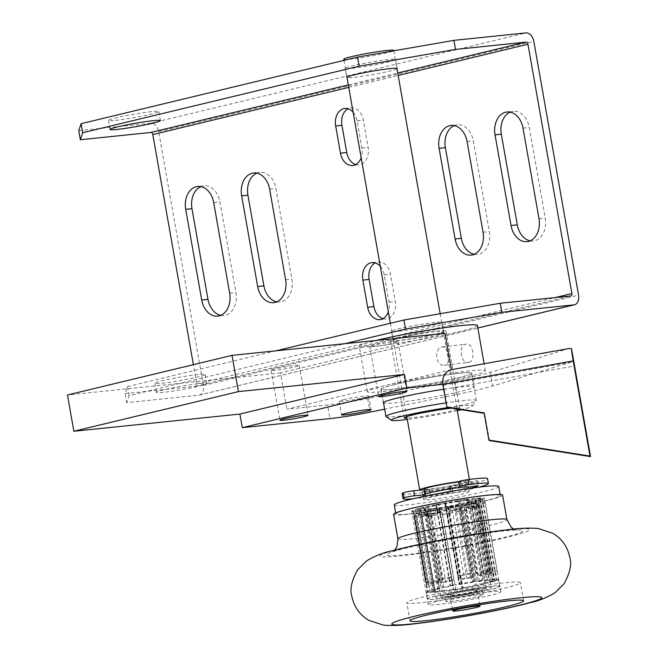 <?xml version="1.0" encoding="UTF-8"?>
<svg xmlns="http://www.w3.org/2000/svg" width="658" height="658" viewBox="0 0 658 658"><rect width="100%" height="100%" fill="white"/><g stroke="black" fill="none" stroke-linecap="round" stroke-linejoin="round"><path stroke-width="0.49" stroke-dasharray="3.29 2.47" d="M463.61 574.302A36.906 2.451 -10 0 1 467.435 573.661L455.443 505.665A36.906 2.451 170 0 0 451.618 506.306L463.61 574.302A6.917 0.461 170 0 0 457.869 575.775A6.917 0.461 170 0 0 464.77 575.026A6.917 0.461 170 0 0 471.498 573.373A6.917 0.461 170 0 0 467.435 573.661M446.56 510.123L446.165 507.861A28.138 1.875 -10 0 1 458.527 505.796L458.93 508.058A6.917 0.461 -10 0 1 453.773 509.193L453.378 506.923A23.524 1.563 170 0 0 450.327 507.433L450.722 509.695A6.917 0.461 -10 0 1 446.56 510.123A28.138 1.875 -10 0 0 446.33 510.164A28.138 1.875 170 0 0 440.186 511.34L453.296 585.678A28.138 1.875 170 0 0 442.423 588.063L429.312 513.725A28.138 1.875 -10 0 1 429.477 513.684L429.074 511.422A28.138 1.875 -10 0 1 439.569 509.119L439.972 511.381A6.917 0.461 -10 0 1 440.054 511.43A6.917 0.461 -10 0 1 438.113 512.105L437.718 509.843A23.524 1.563 170 0 0 435.127 510.411L435.522 512.672A6.917 0.461 -10 0 1 429.477 513.684M450.327 507.433A6.917 0.461 170 0 0 453.378 506.923M458.527 505.796A6.917 0.461 170 0 0 459.514 505.377A6.917 0.461 170 0 0 455.443 505.665M451.618 506.306A6.917 0.461 170 0 0 445.885 507.779A6.917 0.461 170 0 0 446.165 507.861M458.93 508.058A28.138 1.875 -10 0 1 459.144 508.034L472.255 582.371A28.138 1.875 170 0 0 459.44 584.501L445.137 503.37A7.148 0.477 -10 0 1 444.857 503.288A7.148 0.477 -10 0 1 445.622 502.926L445.137 502.868A35.524 2.361 170 0 0 435.859 504.637L436.344 504.702A7.148 0.477 -10 0 1 438.993 504.538A28.138 1.875 170 0 0 428.111 506.923A7.148 0.477 -10 0 1 425.175 507.154L423.423 507.367A35.524 2.361 170 0 0 417.657 508.897L419.409 508.683A7.148 0.477 -10 0 1 424.295 507.943L438.606 589.075A28.138 1.875 170 0 0 434.757 590.596L421.646 516.259A28.138 1.875 -10 0 1 421.663 516.242A28.138 1.875 170 0 0 421.581 516.423A28.138 1.875 170 0 0 421.934 516.637L435.045 590.983A28.138 1.875 170 0 0 440.021 590.925L426.91 516.579A28.138 1.875 -10 0 1 426.779 516.596L426.376 514.326A28.138 1.875 -10 0 1 421.572 514.383L421.975 516.645A6.917 0.461 -10 0 1 427.371 515.897L426.968 513.627A23.524 1.563 170 0 0 428.152 513.618L428.555 515.88A6.917 0.461 -10 0 1 428.646 515.938A6.917 0.461 -10 0 1 426.779 516.596M424.295 507.943A28.138 1.875 170 0 0 420.446 509.457A7.148 0.477 -10 0 1 415.453 510.238L413.257 510.633A35.524 2.361 170 0 0 413.117 510.904A35.524 2.361 170 0 0 413.693 511.208L415.897 510.814A7.148 0.477 -10 0 1 420.742 509.843A28.138 1.875 170 0 0 425.718 509.785A7.148 0.477 -10 0 1 421.013 510.756L419.393 511.143A35.524 2.361 170 0 0 425.833 510.493L427.453 510.106A7.148 0.477 -10 0 1 429.987 509.35A28.138 1.875 170 0 0 441.46 507.746A7.148 0.477 -10 0 1 439.24 508.453L438.96 508.659A35.524 2.361 170 0 0 448.386 507.079L448.666 506.882A7.148 0.477 -10 0 1 447.58 506.825A7.148 0.477 -10 0 1 447.703 506.701A28.138 1.875 170 0 0 460.304 504.299A7.148 0.477 -10 0 1 461.661 504.341A7.148 0.477 -10 0 1 461.612 504.415L462.796 504.332A35.524 2.361 170 0 0 470.807 502.572L469.615 502.654A7.148 0.477 -10 0 1 465.609 503.131A28.138 1.875 170 0 0 473.439 501.059A7.148 0.477 -10 0 1 477.659 500.524L479.764 500.195A35.524 2.361 170 0 0 482.594 499.077L480.496 499.397A7.148 0.477 -10 0 1 475.323 500.31A28.138 1.875 170 0 0 475.808 499.85A28.138 1.875 170 0 0 474.722 499.537A7.148 0.477 -10 0 1 479.879 498.6L481.911 498.188A35.524 2.361 170 0 0 478.251 498.229L476.211 498.641A7.148 0.477 -10 0 1 472.296 499.562A28.138 1.875 170 0 0 463.536 500.45A7.148 0.477 -10 0 1 467.221 499.554L468.233 499.241A35.524 2.361 170 0 0 459.794 500.425L458.782 500.738A7.148 0.477 -10 0 1 458.939 500.804A7.148 0.477 -10 0 1 457.943 501.231L459.144 508.034A28.138 1.875 170 0 1 464.737 507.244A28.138 1.875 -10 0 1 464.926 507.219L464.532 504.957A28.138 1.875 -10 0 1 472.979 504.102L473.382 506.364A6.917 0.461 -10 0 1 467.336 507.367L466.941 505.105A23.524 1.563 170 0 0 464.852 505.311L465.255 507.581A6.917 0.461 -10 0 1 464.367 507.515A6.917 0.461 -10 0 1 464.926 507.219M457.943 501.231A28.138 1.875 170 0 0 445.137 503.37M453.773 509.193A23.524 1.563 -10 0 1 465.255 507.581M464.852 505.311A6.917 0.461 170 0 0 466.941 505.105M472.979 504.102A6.917 0.461 170 0 0 477.593 502.844A6.917 0.461 170 0 0 476.894 502.761A36.906 2.451 170 0 0 474.278 503.033L486.27 571.021A6.917 0.461 170 0 0 479.369 572.23A6.917 0.461 170 0 0 475.956 573.241A6.917 0.461 170 0 0 482.849 572.493A6.917 0.461 170 0 0 489.585 570.84A6.917 0.461 170 0 0 488.886 570.757L476.894 502.761M474.278 503.033A6.917 0.461 170 0 0 464.532 504.957M486.27 571.021A36.906 2.451 -10 0 1 488.886 570.757M473.382 506.364A28.138 1.875 -10 0 1 473.489 506.364L486.599 580.701A28.138 1.875 170 0 0 477.848 581.59L463.536 500.45M472.296 499.562L473.489 506.364A28.138 1.875 170 0 1 475.915 506.331A28.138 1.875 -10 0 1 475.981 506.339L475.578 504.069A28.138 1.875 -10 0 1 476.606 504.382A28.138 1.875 -10 0 1 476.162 504.826L476.556 507.088A6.917 0.461 -10 0 1 472.46 507.499L472.066 505.237A23.524 1.563 170 0 0 472.066 505.18A23.524 1.563 170 0 0 471.918 505.048L472.321 507.318A6.917 0.461 -10 0 1 475.981 506.339M467.336 507.367A23.524 1.563 -10 0 1 472.321 507.318M476.162 504.826A6.917 0.461 170 0 0 485.242 502.901A36.906 2.451 170 0 0 485.242 502.86A36.906 2.451 170 0 0 485.061 502.671L497.053 570.667A6.917 0.461 170 0 0 489.445 571.695A6.917 0.461 170 0 0 483.795 573.151A6.917 0.461 170 0 0 489.832 572.55A6.917 0.461 170 0 0 497.234 570.897L485.242 502.901M485.061 502.671A6.917 0.461 170 0 0 475.578 504.069M476.556 507.088A28.138 1.875 -10 0 1 476.515 507.112L489.626 581.45A28.138 1.875 170 0 0 490.12 580.989A28.138 1.875 170 0 0 489.026 580.677L474.722 499.537M475.323 500.31L476.515 507.112A28.138 1.875 170 0 1 474.64 507.853A28.138 1.875 -10 0 1 474.55 507.886L474.147 505.615A28.138 1.875 -10 0 1 466.588 507.622L466.983 509.892A6.917 0.461 -10 0 1 466.144 509.818A6.917 0.461 -10 0 1 466.744 509.514L466.341 507.252A23.524 1.563 170 0 0 468.208 506.759L468.611 509.021A6.917 0.461 -10 0 1 474.55 507.886M472.46 507.499A23.524 1.563 -10 0 1 468.611 509.021M468.208 506.759A6.917 0.461 170 0 0 466.341 507.252M466.588 507.622A6.917 0.461 170 0 0 476.581 506.018A36.906 2.451 170 0 0 478.925 505.402L490.909 573.398A6.917 0.461 170 0 0 491.361 573.143A6.917 0.461 170 0 0 484.469 573.891A6.917 0.461 170 0 0 477.733 575.544A6.917 0.461 170 0 0 481.5 575.298A6.917 0.461 170 0 0 488.573 574.015L476.581 506.018M478.925 505.402A6.917 0.461 170 0 0 479.369 505.155A6.917 0.461 170 0 0 474.147 505.615M490.909 573.398A36.906 2.451 -10 0 1 488.573 574.015M466.983 509.892A28.138 1.875 -10 0 1 466.81 509.934L479.912 584.271A28.138 1.875 170 0 0 487.751 582.19L473.439 501.059M465.609 503.131L466.81 509.934A28.138 1.875 170 0 1 461.505 511.093A28.138 1.875 -10 0 1 461.299 511.143L460.896 508.873A28.138 1.875 -10 0 1 448.731 511.2L449.134 513.462A6.917 0.461 -10 0 1 452.86 512.475L452.465 510.213A23.524 1.563 170 0 0 455.468 509.637L455.862 511.908A6.917 0.461 -10 0 1 461.299 511.143M466.744 509.514A23.524 1.563 -10 0 1 455.862 511.908M455.468 509.637A6.917 0.461 170 0 0 452.465 510.213M448.731 511.2A6.917 0.461 170 0 0 448.608 511.315A6.917 0.461 170 0 0 454.974 510.657A36.906 2.451 170 0 0 458.733 509.942L470.725 577.93A6.917 0.461 170 0 0 474.221 576.901A6.917 0.461 170 0 0 467.328 577.65A6.917 0.461 170 0 0 460.592 579.311A6.917 0.461 170 0 0 466.958 578.653L454.974 510.657M458.733 509.942A6.917 0.461 170 0 0 462.237 508.914A6.917 0.461 170 0 0 460.896 508.873M470.725 577.93A36.906 2.451 -10 0 1 466.958 578.653M449.134 513.462A28.138 1.875 -10 0 1 448.904 513.503L462.015 587.841A28.138 1.875 170 0 0 474.615 585.439L460.304 504.299M447.703 506.701L448.904 513.503A28.138 1.875 170 0 1 442.653 514.548A28.138 1.875 -10 0 1 442.431 514.581L442.036 512.311A28.138 1.875 -10 0 1 430.957 513.865L431.36 516.135A6.917 0.461 -10 0 1 437.315 515L436.912 512.73A23.524 1.563 170 0 0 439.643 512.352L440.046 514.614A6.917 0.461 -10 0 1 442.447 514.548A6.917 0.461 -10 0 1 442.431 514.581M452.86 512.475A23.524 1.563 -10 0 1 440.046 514.614M439.643 512.352A6.917 0.461 170 0 0 436.912 512.73M430.957 513.865A6.917 0.461 170 0 0 428.416 514.679A6.917 0.461 170 0 0 430.513 514.646A36.906 2.451 170 0 0 433.943 514.161L445.927 582.157A6.917 0.461 170 0 0 454.036 580.274A6.917 0.461 170 0 0 447.136 581.022A6.917 0.461 170 0 0 440.408 582.675A6.917 0.461 170 0 0 442.505 582.634L430.513 514.646M433.943 514.161A6.917 0.461 170 0 0 442.036 512.311M445.927 582.157A36.906 2.451 -10 0 1 442.505 582.634M431.36 516.135A28.138 1.875 -10 0 1 431.179 516.152L444.29 590.489A28.138 1.875 170 0 0 455.764 588.885L441.46 507.746M429.987 509.35L431.179 516.152A28.138 1.875 170 0 1 426.91 516.579L425.718 509.785M437.315 515A23.524 1.563 -10 0 1 428.555 515.88M428.152 513.618A6.917 0.461 170 0 0 426.968 513.627M421.572 514.383A6.917 0.461 170 0 0 414.622 516.078A6.917 0.461 170 0 0 414.663 516.111A36.906 2.451 170 0 0 416.144 516.094L428.136 584.09A6.917 0.461 170 0 0 435.744 582.898A6.917 0.461 170 0 0 440.243 581.664A6.917 0.461 170 0 0 433.342 582.412A6.917 0.461 170 0 0 426.614 584.065A6.917 0.461 170 0 0 426.647 584.107L414.663 516.111M416.144 516.094A6.917 0.461 170 0 0 426.376 514.326M428.136 584.09A36.906 2.451 -10 0 1 426.647 584.107M421.975 516.645A28.138 1.875 -10 0 1 421.934 516.637L420.742 509.843M427.371 515.897A23.524 1.563 -10 0 1 426.129 515.617A23.524 1.563 -10 0 1 426.771 515.115A6.917 0.461 -10 0 1 421.663 516.242L421.26 513.972A28.138 1.875 -10 0 1 424.978 512.508L425.381 514.77A6.917 0.461 -10 0 1 427.708 514.712A6.917 0.461 -10 0 1 427.684 514.753L427.289 512.492A23.524 1.563 170 0 0 426.368 512.853L426.771 515.115M426.368 512.853A6.917 0.461 170 0 0 427.289 512.492M424.978 512.508A6.917 0.461 170 0 0 414.828 514.383A36.906 2.451 170 0 0 413.676 514.836L425.668 582.832A6.917 0.461 170 0 0 425.668 582.84A6.917 0.461 170 0 0 432.561 582.091A6.917 0.461 170 0 0 439.297 580.438A6.917 0.461 170 0 0 434.42 580.85A6.917 0.461 170 0 0 426.812 582.371L414.828 514.383M426.812 582.371A36.906 2.451 -10 0 0 425.668 582.832L413.676 514.844A6.917 0.461 170 0 0 413.676 514.844A6.917 0.461 170 0 0 421.26 513.972M425.381 514.77A28.138 1.875 -10 0 1 425.496 514.737A28.138 1.875 170 0 1 429.312 513.725L428.111 506.923M420.446 509.457L421.646 516.259M427.684 514.753A23.524 1.563 -10 0 1 435.522 512.672M439.569 509.119A6.917 0.461 170 0 0 430.932 510.254A36.906 2.451 170 0 0 427.684 510.97L439.676 578.958A6.917 0.461 170 0 0 438.014 579.566A6.917 0.461 170 0 0 444.907 578.818A6.917 0.461 170 0 0 451.643 577.165A6.917 0.461 170 0 0 442.924 578.25L430.932 510.254M427.684 510.97A6.917 0.461 170 0 0 426.022 511.57A6.917 0.461 170 0 0 429.074 511.422M435.127 510.411A6.917 0.461 170 0 0 437.718 509.843M439.676 578.958A36.906 2.451 -10 0 1 442.924 578.25M438.845 507.811A23.524 1.563 170 0 0 471.268 500.648A23.524 1.563 170 0 0 455.204 501.98A23.524 1.563 170 0 0 424.928 508.823A23.524 1.563 170 0 0 438.845 507.811M438.113 512.105A23.524 1.563 -10 0 1 450.722 509.695M439.972 511.381A28.138 1.875 -10 0 1 440.186 511.34L438.993 504.538M453.272 506.29A36.906 2.451 -10 0 1 411.752 511.143A36.906 2.451 -10 0 1 447.67 502.317A36.906 2.451 -10 0 1 484.444 498.328A36.906 2.451 -10 0 1 453.272 506.29M427.042 509.012A23.063 1.53 170 0 0 452.572 505.476A23.063 1.53 170 0 0 470.815 500.73A23.063 1.53 170 0 0 469.154 500.458A23.063 1.53 170 0 0 443.624 503.995A23.063 1.53 170 0 0 425.381 508.741A23.063 1.53 170 0 0 427.042 509.012M484.658 588.392A23.063 1.53 170 0 0 459.128 591.929A23.063 1.53 170 0 0 440.885 596.674A23.063 1.53 170 0 0 463.865 594.182A23.063 1.53 170 0 0 486.32 588.671A23.063 1.53 170 0 0 484.658 588.392M472.099 589.371A28.138 1.875 -10 0 1 491.312 587.783A28.138 1.875 -10 0 1 456.965 595.687A28.138 1.875 -10 0 1 435.892 597.563A28.138 1.875 -10 0 1 472.099 589.371M473.406 581.598A36.445 2.426 -10 0 1 498.295 579.542A36.445 2.426 -10 0 1 462.829 588.26A36.445 2.426 -10 0 1 426.516 592.2A36.445 2.426 -10 0 1 473.406 581.598M453.296 585.678A7.148 0.477 170 0 0 450.656 585.834L450.171 585.776A35.524 2.361 -10 0 1 459.449 584L459.926 584.065A7.148 0.477 170 0 0 459.161 584.427A7.148 0.477 170 0 0 459.44 584.501M438.606 589.075A7.148 0.477 170 0 0 433.721 589.815L431.969 590.037A35.524 2.361 -10 0 1 437.735 588.507L439.486 588.285A7.148 0.477 170 0 0 442.423 588.063M435.045 590.983A7.148 0.477 170 0 0 430.209 591.953L428.004 592.348A35.524 2.361 -10 0 1 427.42 592.044A35.524 2.361 -10 0 1 427.56 591.772L429.764 591.378A7.148 0.477 170 0 0 434.757 590.596M444.29 590.489A7.148 0.477 170 0 0 441.757 591.246L440.136 591.632A35.524 2.361 -10 0 1 433.696 592.282L435.316 591.896A7.148 0.477 170 0 0 440.021 590.925M462.015 587.841A7.148 0.477 170 0 0 461.883 587.964A7.148 0.477 170 0 0 462.977 588.022L462.689 588.219A35.524 2.361 -10 0 1 453.263 589.79L453.543 589.593A7.148 0.477 170 0 0 455.764 588.885M479.912 584.271A7.148 0.477 170 0 0 483.918 583.794L485.11 583.712A35.524 2.361 -10 0 1 477.108 585.472L475.915 585.554A7.148 0.477 170 0 0 475.973 585.48A7.148 0.477 170 0 0 474.615 585.439M489.626 581.45A7.148 0.477 170 0 0 494.8 580.537L496.905 580.216A35.524 2.361 -10 0 1 494.068 581.335L491.97 581.656A7.148 0.477 170 0 0 487.751 582.19M486.599 580.701A7.148 0.477 170 0 0 490.523 579.78L492.554 579.369A35.524 2.361 -10 0 1 496.222 579.328L494.183 579.739A7.148 0.477 170 0 0 489.026 580.677M472.255 582.371A7.148 0.477 170 0 0 473.25 581.943A7.148 0.477 170 0 0 473.086 581.869L474.097 581.557A35.524 2.361 -10 0 1 482.544 580.381L481.533 580.693A7.148 0.477 170 0 0 477.848 581.59M474.607 588.4A36.445 2.426 -10 0 1 499.496 586.344A36.445 2.426 -10 0 1 464.022 595.062A36.445 2.426 -10 0 1 427.716 599.002A36.445 2.426 -10 0 1 474.607 588.4M436.978 595.646A36.906 2.451 -10 0 1 476.696 588.046A36.906 2.451 -10 0 1 499.948 586.262A36.906 2.451 -10 0 1 468.776 594.232A36.906 2.451 -10 0 1 427.256 599.084A36.906 2.451 -10 0 1 436.978 595.646M479.879 498.6L494.183 579.739M481.911 498.188L496.222 579.328M476.211 498.641L490.523 579.78M478.251 498.229L492.554 579.369M477.659 500.524L491.97 581.656M479.764 500.195L494.068 581.335M480.496 499.397L494.8 580.537M482.594 499.077L496.905 580.216M427.453 510.106L441.757 591.246M425.833 510.493L440.136 591.632M419.393 511.143L433.696 592.282M421.013 510.756L435.316 591.896M425.175 507.154L439.486 588.285M419.409 508.683L433.721 589.815M417.657 508.897L431.969 590.037M423.423 507.367L437.735 588.507M445.622 502.926L459.926 584.065M436.344 504.702L450.656 585.834M435.859 504.637L450.171 585.776M445.137 502.868L459.449 584M439.24 508.453L453.543 589.593M438.96 508.659L453.263 589.79M448.666 506.882L462.977 588.022M448.386 507.079L462.689 588.219M459.794 500.425L474.097 581.557M458.782 500.738L473.086 581.869M468.233 499.241L482.544 580.381M467.221 499.554L481.533 580.693M461.612 504.415L475.915 585.554M462.796 504.332L477.108 585.472M469.615 502.654L483.918 583.794M470.807 502.572L485.11 583.712M413.693 511.208L428.004 592.348M415.897 510.814L430.209 591.953M413.257 510.633L427.56 591.772M415.453 510.238L429.764 591.378M458.61 481.64L459.12 482.635A20.76 1.382 -10 0 1 463.767 482.298A20.76 1.382 -10 0 1 465.231 482.487L477.354 480.677A33.213 2.213 -10 0 1 464.285 484.535L452.498 486.106L449.94 486.813L451.972 486.895L449.126 487.619A33.213 2.213 -10 0 1 423.842 491.551L422.082 491.608L429.633 489.782L430.209 494.767A20.76 1.382 170 0 0 453.37 491.09L450.87 491.748A23.063 1.53 170 0 0 457.384 490.424L465.165 489.519A33.213 2.213 170 0 0 470.248 488.31M422.082 491.608L422.962 496.593L424.723 496.535A33.213 2.213 170 0 0 450.006 492.603L452.852 491.88L450.87 491.748A23.063 1.53 170 0 1 429.123 495.112L423.217 496.436M422.987 495.145A23.063 1.53 170 0 0 429.123 495.112L430.209 494.767M478.744 487.191A43.362 2.887 -10 0 1 413.298 498.731M402.12 493.681A43.362 2.887 170 0 0 445.318 488.993A43.362 2.887 170 0 0 487.52 478.621M425.158 494.076L425.265 494.684L423.16 494.898M457.384 490.424L453.37 491.09A20.76 1.382 170 0 0 466.144 487.529A20.76 1.382 170 0 0 466.111 487.471L468.414 487.126A23.063 1.53 170 0 1 457.384 490.424M465.231 482.487L466.111 487.471M459.901 487.43L459.12 482.635M429.337 489.782A20.76 1.382 -10 0 1 424.377 489.758A20.76 1.382 -10 0 1 424.385 489.7L424.377 489.758M460 487.627A20.76 1.382 170 0 0 438.022 491.181A20.76 1.382 170 0 0 425.265 494.684M424.254 489.075A20.76 1.382 170 0 0 444.94 486.83A20.76 1.382 170 0 0 465.14 481.862A20.76 1.382 170 0 0 463.651 481.615A20.76 1.382 170 0 0 458.675 481.993M469.212 491.658A23.063 1.53 -10 0 1 469.212 491.666A23.063 1.53 -10 0 1 450.977 496.412A23.063 1.53 -10 0 1 425.446 499.948A23.063 1.53 -10 0 1 423.785 499.677A23.063 1.53 -10 0 1 446.182 494.166A23.063 1.53 -10 0 1 469.212 491.658L468.66 488.532M498.739 486.459A53.051 3.529 -10 0 1 456.792 497.374A53.051 3.529 -10 0 1 398.074 505.517A53.051 3.529 -10 0 1 394.257 504.883M399.669 514.581A53.051 3.529 170 0 0 458.387 506.438A53.051 3.529 170 0 0 500.343 495.523A53.051 3.529 170 0 0 447.481 501.264A53.051 3.529 170 0 0 395.853 513.947A53.051 3.529 170 0 0 399.669 514.581M420.24 490.111A25.374 1.686 170 0 0 447.424 486.698A25.374 1.686 170 0 0 469.689 481.064A25.374 1.686 170 0 0 467.863 480.759A25.374 1.686 170 0 0 458.618 481.607M343.78 59.253A25.374 1.686 170 0 0 369.064 56.506A25.374 1.686 170 0 0 393.755 50.436M502.613 495.12A55.354 3.685 -10 0 1 455.854 507.071A55.354 3.685 -10 0 1 393.583 514.35M471.687 595.112A57.665 3.833 -10 0 1 406.817 602.687A57.665 3.833 -10 0 1 462.936 588.894A57.665 3.833 -10 0 1 520.388 582.659A57.665 3.833 -10 0 1 471.687 595.112M450.919 599.635A18.918 1.258 -10 0 1 471.276 595.745A18.918 1.258 -10 0 1 483.186 594.832A18.918 1.258 -10 0 1 464.778 599.348A18.918 1.258 -10 0 1 445.935 601.396A18.918 1.258 -10 0 1 450.919 599.635M449.957 594.199A18.918 1.258 170 0 0 444.981 595.959A18.918 1.258 170 0 0 463.824 593.911A18.918 1.258 170 0 0 482.232 589.387A18.918 1.258 170 0 0 470.314 590.3A18.918 1.258 170 0 0 449.957 594.199M437.94 601.091A36.906 2.451 -10 0 1 477.659 593.491A36.906 2.451 -10 0 1 500.903 591.707A36.906 2.451 -10 0 1 464.992 600.532A36.906 2.451 -10 0 1 428.218 604.521A36.906 2.451 -10 0 1 437.94 601.091M476.236 590.103A13.843 0.921 170 0 0 460.921 592.225A13.843 0.921 170 0 0 449.973 595.079A13.843 0.921 170 0 0 463.767 593.582A13.843 0.921 170 0 0 477.231 590.267A13.843 0.921 170 0 0 476.236 590.103M451.404 369.582L385.596 385.432A59.968 3.989 -10 0 1 449.274 373.456A59.968 3.989 -10 0 1 485.374 370.799A59.968 3.989 -10 0 1 427.009 385.144A59.968 3.989 -10 0 1 367.263 391.625A59.968 3.989 -10 0 1 381.138 386.534A59.968 3.989 -10 0 1 385.596 385.432L286.872 409.202L327.594 404.983L329.995 418.587M569.326 348.452L490.309 372.346A73.811 4.91 -10 0 1 453.864 380.99L367.69 398.534A36.906 2.451 -10 0 1 327.594 404.983M343.739 399.702A14.994 0.995 170 0 0 339.158 401.248A14.994 0.995 170 0 0 354.094 399.628A14.994 0.995 170 0 0 368.686 396.042A14.994 0.995 170 0 0 359.663 396.708A14.994 0.995 170 0 0 343.739 399.702M443.681 385.103L571.383 362.139L573.06 362.772L574.549 365.938L444.199 389.371L443.681 385.103L442.842 384.313M571.21 362.18L492.71 385.942A73.811 4.91 -10 0 1 456.257 394.586L384.642 409.169M443.706 389.24A46.134 3.068 -10 0 1 474.147 386.805A46.134 3.068 -10 0 1 431.516 397.432A46.134 3.068 -10 0 1 383.565 403.083M489.462 440.597L484.666 413.405L484.189 413.331M484.666 413.405L484.107 412.879M444.199 389.371L447.399 407.499M394.989 384.453A46.134 3.068 170 0 0 380.892 389.223A46.134 3.068 170 0 0 426.853 384.231A46.134 3.068 170 0 0 471.745 373.201A46.134 3.068 170 0 0 443.977 375.241A46.134 3.068 170 0 0 394.989 384.453M78.763 130.687L150.814 123.227A9.228 6.267 -103.5 0 1 158.677 131.641L203.437 385.489A9.228 6.267 -103.5 0 1 199.333 395.104A9.228 6.267 -103.5 0 1 198.765 395.203L126.723 402.655L129.091 395.639L344.85 343.69M199.835 383.548A25.604 1.703 -10 0 1 206.785 383.499A25.604 1.703 -10 0 1 181.863 389.626A25.604 1.703 -10 0 1 156.357 392.39A25.604 1.703 -10 0 1 172.067 388.014A25.604 1.703 -10 0 1 199.835 383.548M477.379 325.471A59.968 3.989 -10 0 1 419.014 339.816A59.968 3.989 -10 0 1 359.268 346.297A59.968 3.989 -10 0 1 373.144 341.206A59.968 3.989 -10 0 1 376.195 340.441M397.128 338.385A28.138 1.875 -10 0 1 427.675 332.454A28.138 1.875 -10 0 1 446.034 330.999A28.138 1.875 -10 0 1 418.653 337.727A28.138 1.875 -10 0 1 390.613 340.77A28.138 1.875 -10 0 1 397.128 338.385M436.591 331.484A25.604 1.703 -10 0 1 443.541 331.443A25.604 1.703 -10 0 1 418.62 337.562A25.604 1.703 -10 0 1 393.114 340.334A25.604 1.703 -10 0 1 408.824 335.95A25.604 1.703 -10 0 1 436.591 331.484M129.091 395.639L127.496 386.575L125.119 393.591L126.723 402.655M127.496 386.575L276.006 350.813M396.996 68.794A25.604 1.703 -10 0 1 379.88 73.227A25.604 1.703 -10 0 1 353.7 77.373A25.604 1.703 -10 0 1 347.021 77.611M115.347 120.373A25.604 1.703 170 0 0 143.115 115.907A25.604 1.703 170 0 0 158.825 111.531A25.604 1.703 170 0 0 133.319 114.295A25.604 1.703 170 0 0 108.397 120.422A25.604 1.703 170 0 0 115.347 120.373M352.104 68.309A25.604 1.703 170 0 0 379.863 63.842A25.604 1.703 170 0 0 395.581 59.467A25.604 1.703 170 0 0 370.076 62.23A25.604 1.703 170 0 0 345.154 68.358A25.604 1.703 170 0 0 352.104 68.309M434.987 322.42A25.604 1.703 170 0 0 407.228 326.886A25.604 1.703 170 0 0 391.51 331.262A25.604 1.703 170 0 0 417.024 328.498A25.604 1.703 170 0 0 441.937 322.371A25.604 1.703 170 0 0 434.987 322.42M198.231 374.484A25.604 1.703 170 0 0 170.471 378.95A25.604 1.703 170 0 0 154.753 383.326A25.604 1.703 170 0 0 180.267 380.554A25.604 1.703 170 0 0 205.181 374.435A25.604 1.703 170 0 0 198.231 374.484M276.73 301.849A19.608 14.328 -95.9 0 0 279.913 302.006A19.608 14.328 -95.9 0 0 291.881 279.132L275.899 188.476A19.608 14.328 -95.9 0 0 259.894 172.347A19.608 14.328 -95.9 0 0 256.809 173.144M474.171 254.309A19.608 14.328 -95.9 0 0 477.354 254.465A19.608 14.328 -95.9 0 0 489.322 231.591L473.332 140.935A19.608 14.328 -95.9 0 0 457.335 124.798A19.608 14.328 -95.9 0 0 454.25 125.604M353.116 112.197A14.994 10.956 84.1 0 1 357.064 120.817L361.859 148.017A14.994 10.956 84.1 0 1 361.152 157.756M355.781 164.549A14.994 10.956 -95.9 0 0 358.98 164.854A14.994 10.956 -95.9 0 0 368.126 147.367L363.331 120.167A14.994 10.956 -95.9 0 0 351.092 107.83A14.994 10.956 -95.9 0 0 348.024 108.784M380.291 266.317A14.994 10.956 84.1 0 1 384.239 274.937L389.034 302.137A14.994 10.956 84.1 0 1 388.327 311.876M382.956 318.669A14.994 10.956 -95.9 0 0 386.156 318.974A14.994 10.956 -95.9 0 0 395.302 301.487L390.507 274.287A14.994 10.956 -95.9 0 0 378.268 261.95A14.994 10.956 -95.9 0 0 375.2 262.904M220.792 315.322A19.608 14.328 -95.9 0 0 223.975 315.47A19.608 14.328 -95.9 0 0 235.942 292.604L219.953 201.948A19.608 14.328 -95.9 0 0 203.947 185.811A19.608 14.328 -95.9 0 0 200.871 186.617M530.118 240.836A19.608 14.328 -95.9 0 0 533.293 240.993A19.608 14.328 -95.9 0 0 545.26 218.127L529.279 127.463A19.608 14.328 -95.9 0 0 513.273 111.334A19.608 14.328 -95.9 0 0 510.189 112.131M125.119 393.591L195.607 386.295A2.303 1.571 76.5 0 0 195.747 386.271A2.303 1.571 76.5 0 0 196.767 383.869L193.386 364.664M445.014 333.318L280.481 372.938L286.872 409.202M374.205 345.162A14.303 0.954 170 0 0 369.829 346.643A14.303 0.954 170 0 0 384.083 345.096A14.303 0.954 170 0 0 398 341.675A14.303 0.954 170 0 0 394.117 341.708A14.303 0.954 170 0 0 374.205 345.162M275.48 368.932A14.303 0.954 170 0 0 271.112 370.413A14.303 0.954 170 0 0 285.358 368.867A14.303 0.954 170 0 0 299.275 365.445A14.303 0.954 170 0 0 295.393 365.478A14.303 0.954 170 0 0 275.48 368.932M280.481 372.938L67.47 394.981M469.096 362.295C476.162 360.979 472.765 341.732 465.897 344.159C457.672 345.615 461.061 364.861 469.096 362.295L444.586 365.215C435.325 366.86 433.803 347.309 442.431 346.889C445.433 346.988 447.358 349.587 448.197 354.687C449.225 360.239 448.197 363.709 445.121 365.116L444.586 365.215M442.431 346.889L465.897 344.159M447.876 407.582A41.29 2.747 -10 0 1 472.51 405.97A41.29 2.747 -10 0 1 461.324 409.704M457.277 410.674A41.29 2.747 -10 0 1 407.302 419.483M386.049 416.563A45.904 3.051 170 0 0 431.64 411.414A45.904 3.051 170 0 0 476.252 400.656A45.904 3.051 170 0 0 476.318 400.442A45.904 3.051 170 0 0 446.108 402.852M451.536 408.157A28.138 1.875 -10 0 1 459.621 408.059A28.138 1.875 -10 0 1 457.655 409.128M457.039 409.334A28.138 1.875 -10 0 1 432.24 414.787A28.138 1.875 -10 0 1 407.063 418.151M391.74 385.284A45.904 3.051 -10 0 1 441.567 375.619A45.904 3.051 -10 0 1 471.523 373.242A45.904 3.051 -10 0 1 426.845 384.223A45.904 3.051 -10 0 1 381.114 389.182A45.904 3.051 -10 0 1 391.74 385.284M450.236 486.862L451.117 491.847M425.15 490.753L426.03 495.737M428.868 489.996L429.74 494.989M423.842 491.551L424.723 496.535M449.126 487.619L450.006 492.603M451.733 486.854L452.605 491.839M457.82 485.324L458.7 490.309M459.309 485.316L460.189 490.3M464.285 484.535L465.165 489.519M477.354 480.677L478.218 485.588M470.626 481.508L471.506 486.492M466.917 482.265L467.797 487.249M397.901 538.828A55.354 3.685 170 0 0 460.172 531.549A55.354 3.685 170 0 0 506.931 519.598M464.507 545.737A69.197 4.598 -10 0 1 391.543 552.177A69.197 4.598 -10 0 1 508.379 530.521A69.197 4.598 -10 0 1 464.507 545.737M465.477 546.025A76.114 5.058 -10 0 1 385.218 553.115A76.114 5.058 -10 0 1 513.734 529.295A76.114 5.058 -10 0 1 465.477 546.025M568.816 348.576L452.72 369.442M490.309 372.346L492.71 385.942M453.864 380.99L456.257 394.586M367.69 398.534L370.092 412.13M198.765 395.203L477.831 328.005M348.304 84.907L397.736 73.005M150.814 123.227L525.948 32.9M269.632 189.126L275.899 188.476M285.613 279.782L291.881 279.132M483.054 232.241L489.322 231.591M467.073 141.585L473.332 140.935M357.064 120.817L363.331 120.167M361.859 148.017L368.126 147.367M384.239 274.937L390.507 274.287M389.034 302.137L395.302 301.487M213.686 202.598L219.953 201.948M229.675 293.254L235.942 292.604M539.001 218.769L545.26 218.127M523.011 128.113L529.279 127.463M195.607 386.295L570.741 295.968M196.767 383.869L555.097 297.589M348.74 87.382L398.172 75.481M158.677 131.641L533.811 41.314M203.437 385.489L578.571 295.162M471.498 573.373L459.514 505.377M457.869 575.775L445.885 507.779M489.585 570.84L477.593 502.844M475.956 573.241L464.367 507.515M483.795 573.151L471.811 505.155M475.808 499.85L476.606 504.382M491.361 573.143L479.369 505.155M477.733 575.544L466.144 509.818M474.221 576.901L462.237 508.914M460.592 579.311L448.608 511.315M454.036 580.274L442.447 514.548M440.408 582.675L428.416 514.679M440.243 581.664L428.646 515.938M426.614 584.065L414.622 516.078M439.297 580.438L427.708 514.712M451.643 577.165L440.054 511.43M438.014 579.566L426.022 511.57M424.928 508.823L426.129 515.617M471.268 500.648L472.066 505.18M425.381 508.741L440.885 596.674M470.815 500.73L486.32 588.671M421.581 516.423L435.892 597.563M490.12 580.989L491.312 587.783M426.516 592.2L427.716 599.002M498.295 579.542L499.496 586.344M444.857 503.288L459.161 584.427M447.58 506.825L461.883 587.964M458.939 500.804L473.25 581.943M461.661 504.341L475.973 585.48M413.117 510.904L427.42 592.044M500.903 591.707L497.226 570.856M485.242 502.86L484.444 498.328M428.218 604.521L411.752 511.143M449.94 486.813L450.82 491.797M429.633 489.782L430.513 494.775M451.972 486.895L452.852 491.88M477.379 480.628L478.259 485.62M465.14 481.862L466.144 487.529M423.234 496.543L423.785 499.677M395.672 512.911L395.853 513.947M500.162 494.487L500.343 495.523M343.978 60.372L346.939 77.159M390.342 323.284L406.784 416.555M393.821 50.798L396.914 68.35M440.177 313.71L456.981 409.021M469.401 479.443L469.689 481.064M513.783 529.098L517.172 530.249C511.11 527.436 396.248 547.736 391.913 552.333L394.701 550.096M523.587 600.795L520.388 582.659M410.016 620.815L406.817 602.687M483.186 594.832L482.232 589.387M445.935 601.396L444.981 595.959M449.973 595.079L452.523 609.538M477.231 590.267L479.781 604.735M571.383 362.139L443.665 385.094M380.892 389.223L383.285 402.819M471.745 373.201L474.147 386.805M339.158 401.248L341.551 414.844M368.686 396.042L371.087 409.638M443.541 331.443L441.937 322.371M393.114 340.334L391.51 331.262M397.177 68.531L395.581 59.467M346.75 77.422L345.154 68.358M206.785 383.499L205.181 374.435M156.357 392.39L154.753 383.326M160.429 120.595L158.825 111.531M110.001 129.486L108.397 120.422M253.626 172.988L259.894 172.347M273.646 302.655L279.913 302.006M471.087 255.107L477.354 254.465M451.067 125.448L457.335 124.798M344.825 108.48L351.092 107.83M352.713 165.503L358.98 164.854M372 262.6L378.268 261.95M379.888 319.624L386.156 318.974M197.688 186.461L203.947 185.811M217.708 316.12L223.975 315.47M527.033 241.642L533.293 240.993M507.005 111.983L513.273 111.334M195.747 386.271L570.881 295.944M199.333 395.104L477.84 328.046M369.829 346.643L378.621 396.503M398 341.675L406.792 391.535M271.112 370.413L279.905 420.273M299.275 365.445L308.067 415.313M472.51 405.97L476.252 400.656M476.318 400.442L471.523 373.242M383.458 402.482L381.114 389.182M459.621 408.059L446.034 330.999M404.201 417.83L390.613 340.77M485.374 370.799L484.132 363.767M367.263 391.625L359.268 346.297"/><path stroke-width="0.99" d="M413.298 498.731A43.362 2.887 -10 0 1 402.992 498.665A43.362 2.887 -10 0 1 404.07 497.785A6.226 0.411 -10 0 1 408.495 496.7A6.226 0.411 -10 0 1 414.589 495.754L423.16 494.898A23.063 1.53 170 0 0 422.987 495.145L423.234 496.543M470.248 488.31A33.213 2.213 170 0 0 478.226 485.662L468.414 487.126A23.063 1.53 170 0 0 459.901 487.43L459.49 486.624A6.226 0.411 -10 0 1 459.49 486.616A6.226 0.411 -10 0 1 462.664 485.686A6.226 0.411 -10 0 1 468.965 484.601A43.362 2.887 -10 0 1 488.4 483.605A43.362 2.887 -10 0 1 478.744 487.191M458.675 481.993A20.76 1.382 170 0 0 436.46 485.637A20.76 1.382 170 0 0 424.254 489.075L424.369 489.7L413.709 490.769A6.226 0.411 170 0 0 407.615 491.715A6.226 0.411 170 0 0 403.19 492.801A43.362 2.887 170 0 0 402.12 493.681L402.992 498.665M488.4 483.605L487.52 478.621A43.362 2.887 170 0 0 468.085 479.608A6.226 0.411 170 0 0 461.784 480.702A6.226 0.411 170 0 0 458.61 481.631A6.226 0.411 170 0 0 458.61 481.64L459.49 486.607M424.385 489.7L425.158 494.076M468.414 487.134A23.063 1.53 170 0 0 468.414 487.126L468.66 488.532M459.901 487.43A23.063 1.53 170 0 0 437.175 491.189A23.063 1.53 170 0 0 423.16 494.898M395.672 512.911L394.257 504.883A53.051 3.529 -10 0 1 445.885 492.192A53.051 3.529 -10 0 1 498.739 486.459L500.162 494.487M459.49 486.616L458.61 481.631A25.374 1.686 170 0 0 432.808 486.048A25.374 1.686 170 0 0 419.714 489.873A25.374 1.686 170 0 0 420.24 490.111M393.821 50.798L393.755 50.436A25.374 1.686 170 0 0 391.929 50.14A25.374 1.686 170 0 0 363.849 54.03A25.374 1.686 170 0 0 343.78 59.253L343.978 60.372M393.583 514.35A55.354 3.685 -10 0 1 447.456 501.108A55.354 3.685 -10 0 1 502.613 495.12L506.931 519.598A55.354 3.685 170 0 0 451.775 525.586A55.354 3.685 170 0 0 397.901 538.828L393.583 514.35M474.887 613.24A57.665 3.833 -10 0 1 410.016 620.815A57.665 3.833 -10 0 1 466.135 607.03A57.665 3.833 -10 0 1 523.587 600.795A57.665 3.833 -10 0 1 474.887 613.24M479.032 605.969A13.843 0.921 170 0 0 463.717 608.091A13.843 0.921 170 0 0 452.77 610.945A13.843 0.921 170 0 0 466.563 609.448A13.843 0.921 170 0 0 480.027 606.133A13.843 0.921 170 0 0 479.032 605.969M232.003 355.369L238.393 391.625L404.423 374.443L239.882 414.063L73.861 431.245L67.47 394.981L232.003 355.369L445.014 333.318L451.404 369.582L452.309 369.492M384.642 409.169L370.092 412.13A36.906 2.451 -10 0 1 329.995 418.587L242.284 427.659L406.817 388.047L442.842 384.313C442.094 376.425 445.112 371.507 451.906 369.557L569.318 348.46L571.489 348.592L590.53 456.603L489.462 440.597L488.902 440.079L589.971 456.076L590.53 456.603M284.272 418.801A14.303 0.954 -10 0 1 299.456 415.938A14.303 0.954 -10 0 1 308.067 415.313A14.303 0.954 -10 0 1 294.151 418.727A14.303 0.954 -10 0 1 279.905 420.273A14.303 0.954 -10 0 1 284.272 418.801M382.997 395.03A14.303 0.954 -10 0 1 398.18 392.168A14.303 0.954 -10 0 1 406.792 391.535A14.303 0.954 -10 0 1 392.867 394.956A14.303 0.954 -10 0 1 378.621 396.503A14.303 0.954 -10 0 1 382.997 395.03M346.141 413.298A14.994 0.995 -10 0 1 362.056 410.304A14.994 0.995 -10 0 1 371.087 409.638A14.994 0.995 -10 0 1 356.496 413.224A14.994 0.995 -10 0 1 341.551 414.844A14.994 0.995 -10 0 1 346.141 413.298M383.565 403.083A46.134 3.068 -10 0 1 383.285 402.819A46.134 3.068 -10 0 1 397.391 398.057A46.134 3.068 -10 0 1 443.706 389.24M484.189 413.331L447.399 407.499L446.84 406.981L442.842 384.313L573.192 360.888A13.843 0.691 -100.2 0 1 571.489 348.592M573.192 360.888L589.971 456.076M446.84 406.981L484.107 412.879L488.902 440.079M404.423 374.443L406.817 388.047M239.882 414.063L242.284 427.659M453.897 40.36L525.948 32.9A9.228 6.267 -103.5 0 1 533.811 41.314L578.571 295.162A9.228 6.267 -103.5 0 1 574.467 304.777A9.228 6.267 -103.5 0 1 573.908 304.876L501.857 312.328L500.261 303.264L570.741 295.968A2.303 1.571 76.5 0 0 570.881 295.944A2.303 1.571 76.5 0 0 571.909 293.542L527.946 44.234A2.303 1.571 76.5 0 0 525.981 42.128L455.5 49.424L453.897 40.36L357.549 57.106L359.153 66.17L455.5 49.424M344.85 343.69L405.509 329.082L501.857 312.328M376.195 340.441A59.968 3.989 -10 0 1 440.366 328.26A59.968 3.989 -10 0 1 477.379 325.471L484.132 363.767M276.006 350.813L403.913 320.01L405.509 329.082M81.131 123.663L78.763 130.687L80.358 139.751L82.735 132.727L81.131 123.663L357.549 57.106M82.735 132.727L359.153 66.17M193.386 364.664L152.812 134.561A2.303 1.571 76.5 0 0 150.847 132.455L80.358 139.751M153.478 120.644A25.604 1.703 -10 0 1 160.429 120.595A25.604 1.703 -10 0 1 144.711 124.971A25.604 1.703 -10 0 1 116.951 129.437A25.604 1.703 -10 0 1 110.001 129.486A25.604 1.703 -10 0 1 125.711 125.102A25.604 1.703 -10 0 1 153.478 120.644M347.021 77.611A25.604 1.703 -10 0 1 346.75 77.422A25.604 1.703 -10 0 1 362.468 73.046A25.604 1.703 -10 0 1 390.227 68.58A25.604 1.703 -10 0 1 397.177 68.531A25.604 1.703 -10 0 1 396.996 68.794M500.261 303.264L403.913 320.01M241.659 195.862A19.608 14.328 84.1 0 1 253.626 172.988A19.608 14.328 84.1 0 1 269.632 189.126L285.613 279.782A19.608 14.328 84.1 0 1 273.646 302.655A19.608 14.328 84.1 0 1 257.648 286.518L241.659 195.862L247.926 195.212L263.907 285.868A19.608 14.328 -95.9 0 0 276.73 301.849M256.809 173.144A19.608 14.328 -95.9 0 0 247.926 195.212M483.054 232.241A19.608 14.328 84.1 0 1 471.087 255.107A19.608 14.328 84.1 0 1 455.089 238.977L439.1 148.321A19.608 14.328 84.1 0 1 451.067 125.448A19.608 14.328 84.1 0 1 467.073 141.585L483.054 232.241M454.25 125.604A19.608 14.328 -95.9 0 0 445.367 147.672L461.348 238.328A19.608 14.328 -95.9 0 0 474.171 254.309M361.152 157.756A14.994 10.956 84.1 0 1 352.713 165.503A14.994 10.956 84.1 0 1 340.474 153.166L335.679 125.966A14.994 10.956 84.1 0 1 344.825 108.48A14.994 10.956 84.1 0 1 353.116 112.197M348.024 108.784A14.994 10.956 -95.9 0 0 341.946 125.316L346.741 152.516A14.994 10.956 -95.9 0 0 355.781 164.549M388.327 311.876A14.994 10.956 84.1 0 1 379.888 319.624A14.994 10.956 84.1 0 1 367.649 307.286L362.854 280.086A14.994 10.956 84.1 0 1 372 262.6A14.994 10.956 84.1 0 1 380.291 266.317M375.2 262.904A14.994 10.956 -95.9 0 0 369.122 279.436L373.917 306.636A14.994 10.956 -95.9 0 0 382.956 318.669M185.721 209.326A19.608 14.328 84.1 0 1 197.688 186.461A19.608 14.328 84.1 0 1 213.686 202.598L229.675 293.254A19.608 14.328 84.1 0 1 217.708 316.12A19.608 14.328 84.1 0 1 201.702 299.99L185.721 209.326L191.98 208.685L207.969 299.341A19.608 14.328 -95.9 0 0 220.792 315.322M200.871 186.617A19.608 14.328 -95.9 0 0 191.98 208.685M539.001 218.769A19.608 14.328 84.1 0 1 527.033 241.642A19.608 14.328 84.1 0 1 511.027 225.505L495.038 134.849A19.608 14.328 84.1 0 1 507.005 111.983A19.608 14.328 84.1 0 1 523.011 128.113L539.001 218.769M510.189 112.131A19.608 14.328 -95.9 0 0 501.306 134.199L517.295 224.855A19.608 14.328 -95.9 0 0 530.118 240.836M73.861 431.245L238.393 391.625M407.302 419.483A41.29 2.747 -10 0 1 391.378 420.281A41.29 2.747 -10 0 1 400.812 416.604A41.29 2.747 -10 0 1 447.876 407.582M461.324 409.704A41.29 2.747 -10 0 1 457.277 410.674M446.108 402.852A45.904 3.051 170 0 0 396.535 412.484A45.904 3.051 170 0 0 385.909 416.382A45.904 3.051 170 0 0 386.049 416.563L391.378 420.281M407.063 418.151A28.138 1.875 -10 0 1 404.201 417.83A28.138 1.875 -10 0 1 410.715 415.445A28.138 1.875 -10 0 1 451.536 408.157M457.655 409.128A28.138 1.875 -10 0 1 457.039 409.334M403.19 492.801L404.07 497.785M468.085 479.608L468.965 484.601M413.709 490.769L414.589 495.754M477.469 614.021A76.114 5.058 -10 0 1 397.202 621.111A76.114 5.058 -10 0 1 525.726 597.283A76.114 5.058 -10 0 1 477.469 614.021M477.831 328.005L573.908 304.876M150.847 132.455L348.304 84.907M397.736 73.005L525.981 42.128M257.648 286.518L263.907 285.868M455.089 238.977L461.348 238.328M439.1 148.321L445.367 147.672M335.679 125.966L341.946 125.316M340.474 153.166L346.741 152.516M362.854 280.086L369.122 279.436M367.649 307.286L373.917 306.636M201.702 299.99L207.969 299.341M511.027 225.505L517.295 224.855M495.038 134.849L501.306 134.199M555.097 297.589L571.909 293.542M152.812 134.561L348.74 87.382M398.172 75.481L527.946 44.234M346.939 77.159L390.342 323.284M406.784 416.555L419.714 489.873M396.914 68.35L440.177 313.71M456.981 409.021L469.401 479.443M506.931 519.598L511.299 527.387L513.783 529.098M394.701 550.096L397.004 546.502L397.901 538.828M477.782 614.037C453.831 618.454 432.569 621.728 414.005 623.874C402.26 625.445 392.045 625.857 383.351 625.1L368.817 620.321C359.712 614.901 354.037 606.865 351.808 596.197C349.669 589.51 351.586 580.743 357.557 569.902L366.498 560.937C375.002 555.862 383.384 552.514 391.642 550.894C407.771 546.65 428.284 542.315 453.165 537.882C473.768 534.255 491.954 531.532 507.721 529.731C519.417 528.168 529.608 527.765 538.31 528.522L552.827 533.317C561.924 538.737 567.591 546.782 569.812 557.449C571.942 564.136 570.017 572.904 564.038 583.745L555.081 592.693C546.576 597.768 538.178 601.124 529.887 602.744C516.168 606.372 498.797 610.139 477.782 614.037M452.523 609.538L452.77 610.945M479.781 604.735L480.027 606.133M477.84 328.046L574.467 304.777M385.909 416.382L383.458 402.482"/></g></svg>
